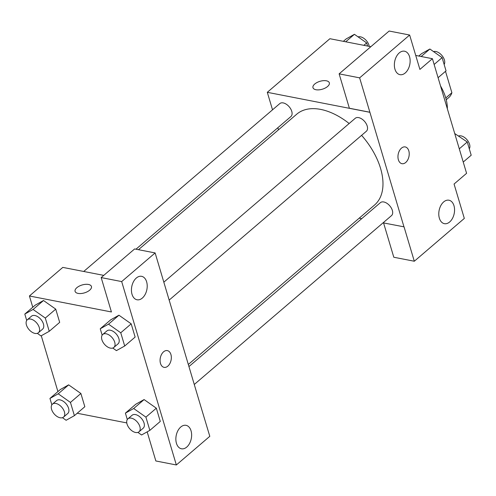 <?xml version="1.0" encoding="UTF-8"?>
<svg xmlns="http://www.w3.org/2000/svg" width="496" height="496" viewBox="0 0 496 496"><rect width="100%" height="100%" fill="white"/><g stroke="black" fill="none" stroke-linecap="round" stroke-linejoin="round"><path stroke-width="0.74" d="M445.507 71.337L451.887 92.733A26.437 15.692 -130.6 0 1 448.824 97.507L446.239 99.721M445.768 97.972L451.887 92.733M447.349 108.791A40.963 24.316 -130.6 0 0 440.541 85.957M415.729 55.44L432.413 58.695L466.587 173.315L454.063 184.035L464.318 218.42L414.303 261.237L404.048 226.852L383.073 222.834M272.521 109.821L267.301 92.312L329.902 38.713L370.847 46.692M329.332 82.826A8.531 4.117 -16.6 0 0 323.361 80.674A8.531 4.117 -16.6 0 0 314.749 84.016A8.531 4.117 163.4 0 1 323.361 80.668A8.531 4.117 163.4 0 1 329.332 82.82A8.531 4.117 163.4 0 1 322.332 89.206A8.531 4.117 163.4 0 1 312.976 87.699A8.531 4.117 163.4 0 1 314.743 84.01A8.531 4.117 -16.6 0 0 312.976 87.699M432.413 58.695L419.895 69.415L409.646 35.03L389.143 31.031L339.128 73.854L349.376 108.24L369.88 112.239L403.986 226.908M267.301 92.312L369.811 112.294M405.238 72.968A11.947 7.694 101 0 0 410.13 60.407A11.947 7.694 101 0 0 404.538 51.212A11.947 7.694 101 0 0 394.698 61.467A11.947 7.694 101 0 0 399.962 74.667A11.947 7.694 101 0 0 405.238 72.968M339.128 73.854L359.631 77.853L369.88 112.239M409.646 35.03L359.631 77.853M278.479 129.816L277.859 127.72M361.696 218.668L359.191 218.178M414.303 261.237L393.799 257.244L383.569 222.933M449.661 221.972A11.947 7.694 101 0 0 454.553 209.405A11.947 7.694 101 0 0 448.954 200.217A11.947 7.694 101 0 0 439.115 210.471A11.947 7.694 101 0 0 444.385 223.671A11.947 7.694 101 0 0 449.661 221.972M398.375 159.774A8.531 5.499 -79 0 1 399.423 150.759A8.531 5.499 -79 0 1 405.226 146.934A8.531 5.499 -79 0 1 408.989 156.358A8.531 5.499 -79 0 1 401.958 163.686A8.531 5.499 -79 0 1 398.375 159.774M401.958 163.686A8.531 5.499 101 0 0 408.983 156.358A8.531 5.499 101 0 0 405.226 146.934M169.117 300.13L366.346 131.266A8.531 5.065 -130.6 0 0 366.197 123.709A8.531 5.065 -130.6 0 0 358.658 117.62A8.531 5.065 -130.6 0 0 355.241 118.302L163.847 282.168M194.265 384.487L391.493 215.624A8.531 5.065 -130.6 0 0 391.344 208.066A8.531 5.065 -130.6 0 0 383.805 201.977A8.531 5.065 -130.6 0 0 380.389 202.659L188.926 366.587M135.972 249.203L290.892 116.56A8.531 5.065 -130.6 0 0 290.749 108.996A8.531 5.065 -130.6 0 0 283.21 102.914A8.531 5.065 -130.6 0 0 279.794 103.596L83.712 271.473M349.153 123.516A59.805 35.501 -130.6 0 0 320.676 109.405A59.805 35.501 -130.6 0 0 296.744 114.179L138.477 249.686M188.306 364.486L374.536 205.04A59.805 35.501 -130.6 0 0 361.584 135.34M199.485 401.996L155.13 252.935L121.681 281.579L176.347 464.969L209.802 436.325L199.485 401.996M32.773 307.241L29.413 295.982L62.8 267.394L103.751 275.379M164.071 367.356A8.531 5.499 101 0 0 167.84 366.141A8.531 5.499 -79 0 1 164.077 367.356A8.531 5.499 -79 0 1 160.313 357.926A8.531 5.499 -79 0 1 167.338 350.604A8.531 5.499 -79 0 1 171.337 357.17A8.531 5.499 -79 0 1 167.846 366.141A8.531 5.499 101 0 0 171.337 357.17A8.531 5.499 101 0 0 167.338 350.604M142.315 298.084A11.947 7.694 -79 0 1 137.039 299.776A11.947 7.694 -79 0 1 131.769 286.583A11.947 7.694 -79 0 1 141.608 276.328A11.947 7.694 -79 0 1 147.207 285.516A11.947 7.694 -79 0 1 142.315 298.084M186.732 447.082A11.947 7.694 -79 0 1 181.455 448.781A11.947 7.694 -79 0 1 176.192 435.581A11.947 7.694 -79 0 1 186.031 425.326A11.947 7.694 -79 0 1 191.63 434.521A11.947 7.694 -79 0 1 186.732 447.082M176.347 464.969L155.849 460.97L147.169 431.861M155.13 252.935L134.633 248.942L101.178 277.58L111.426 311.965L29.413 295.982M101.178 277.58L121.681 281.579M102.157 335.166L100.248 328.774L110.682 319.839L118.953 315.202M120.751 332.773L131.186 323.838L135.135 337.069L131.186 323.838L118.966 315.22L108.531 324.155L120.751 332.773L124.701 346.003L116.417 350.622L112.766 348.049M45.303 318.06L55.738 309.132L59.681 322.363L55.738 309.132L43.512 300.514L33.077 309.448L45.303 318.06L49.247 331.297L40.97 335.916L37.312 333.337M26.703 320.459L24.8 314.067L35.235 305.133L43.499 300.495M70.451 402.423L80.885 393.489L84.828 406.72L80.885 393.489L68.659 384.871L58.224 393.805L70.451 402.423L74.394 415.654L66.117 420.273L62.459 417.7M51.857 404.817L49.947 398.424L60.382 389.49L68.646 384.853M127.305 419.523L125.401 413.131L135.83 404.197L144.1 399.565M145.905 417.13L156.333 408.196L160.282 421.433L156.333 408.196L144.113 399.578L133.678 408.512L145.905 417.13L149.848 430.361L141.571 434.98L137.913 432.407M57.92 391.598L41.273 335.749M126.778 422.914L77.202 413.255M91.45 286.496A8.531 4.117 -16.6 0 0 85.473 284.344A8.531 4.117 -16.6 0 0 76.861 287.686A8.531 4.117 163.4 0 1 85.473 284.338A8.531 4.117 163.4 0 1 91.444 286.496A8.531 4.117 163.4 0 1 84.444 292.876A8.531 4.117 163.4 0 1 75.088 291.369A8.531 4.117 163.4 0 1 76.861 287.68A8.531 4.117 -16.6 0 0 75.088 291.369M49.947 398.424L58.224 393.805M63.55 417.093L67.723 413.521A8.531 5.065 -130.6 0 0 66.018 403.744A8.531 5.065 -130.6 0 0 56.625 400.557L52.452 404.128A8.531 5.065 -130.6 0 0 52.595 411.692A8.531 5.065 -130.6 0 0 60.134 417.775A8.531 5.065 -130.6 0 0 63.55 417.093A8.531 5.065 -130.6 0 0 61.845 407.321A8.531 5.065 -130.6 0 0 52.452 404.128M74.394 415.654L84.828 406.72M60.382 389.49L68.659 384.871M24.8 314.067L33.077 309.448M38.403 332.735L42.575 329.164A8.531 5.065 -130.6 0 0 40.87 319.387A8.531 5.065 -130.6 0 0 31.471 316.2L27.299 319.771A8.531 5.065 -130.6 0 0 27.447 327.335A8.531 5.065 -130.6 0 0 34.987 333.417A8.531 5.065 -130.6 0 0 38.403 332.735A8.531 5.065 -130.6 0 0 36.698 322.958A8.531 5.065 -130.6 0 0 27.299 319.771M49.247 331.297L59.681 322.363M35.235 305.133L43.512 300.514M125.401 413.131L133.678 408.512M138.998 431.805L143.17 428.228A8.531 5.065 -130.6 0 0 141.472 418.45A8.531 5.065 -130.6 0 0 132.072 415.264L127.9 418.841A8.531 5.065 -130.6 0 0 128.042 426.399A8.531 5.065 -130.6 0 0 135.588 432.487A8.531 5.065 -130.6 0 0 138.998 431.805A8.531 5.065 -130.6 0 0 137.299 422.028A8.531 5.065 -130.6 0 0 127.9 418.841M149.848 430.361L160.282 421.433M135.83 404.197L144.113 399.578M100.248 328.774L108.531 324.155M113.851 347.442L118.023 343.871A8.531 5.065 -130.6 0 0 116.324 334.093A8.531 5.065 -130.6 0 0 106.925 330.906L102.753 334.478A8.531 5.065 -130.6 0 0 102.895 342.042A8.531 5.065 -130.6 0 0 110.434 348.124A8.531 5.065 -130.6 0 0 113.851 347.442A8.531 5.065 -130.6 0 0 112.152 337.664A8.531 5.065 -130.6 0 0 102.753 334.478M124.701 346.003L135.135 337.069M110.682 319.839L118.966 315.22M343.35 41.335L346.152 38.93L354.429 34.311L366.656 42.929L367.592 46.06M345.693 41.788L354.429 34.311M363.847 45.328L366.656 42.929M369.222 46.376A8.531 5.065 -130.6 0 0 364.839 39.122A8.531 5.065 -130.6 0 0 358.087 36.89M454.727 133.548L467.257 141.992L471.2 155.229L463.227 162.056M459.284 148.819L467.257 141.992M469.297 148.837A8.531 5.065 -130.6 0 0 467.176 139.953A8.531 5.065 -130.6 0 0 458.688 135.954M418.798 56.042L421.606 53.636L429.883 49.017L442.103 57.635L446.053 70.872L438.08 77.692M421.147 56.501L429.883 49.017M434.136 64.461L442.103 57.635M444.143 64.474A8.531 5.065 -130.6 0 0 442.023 55.595A8.531 5.065 -130.6 0 0 433.541 51.596"/></g></svg>
